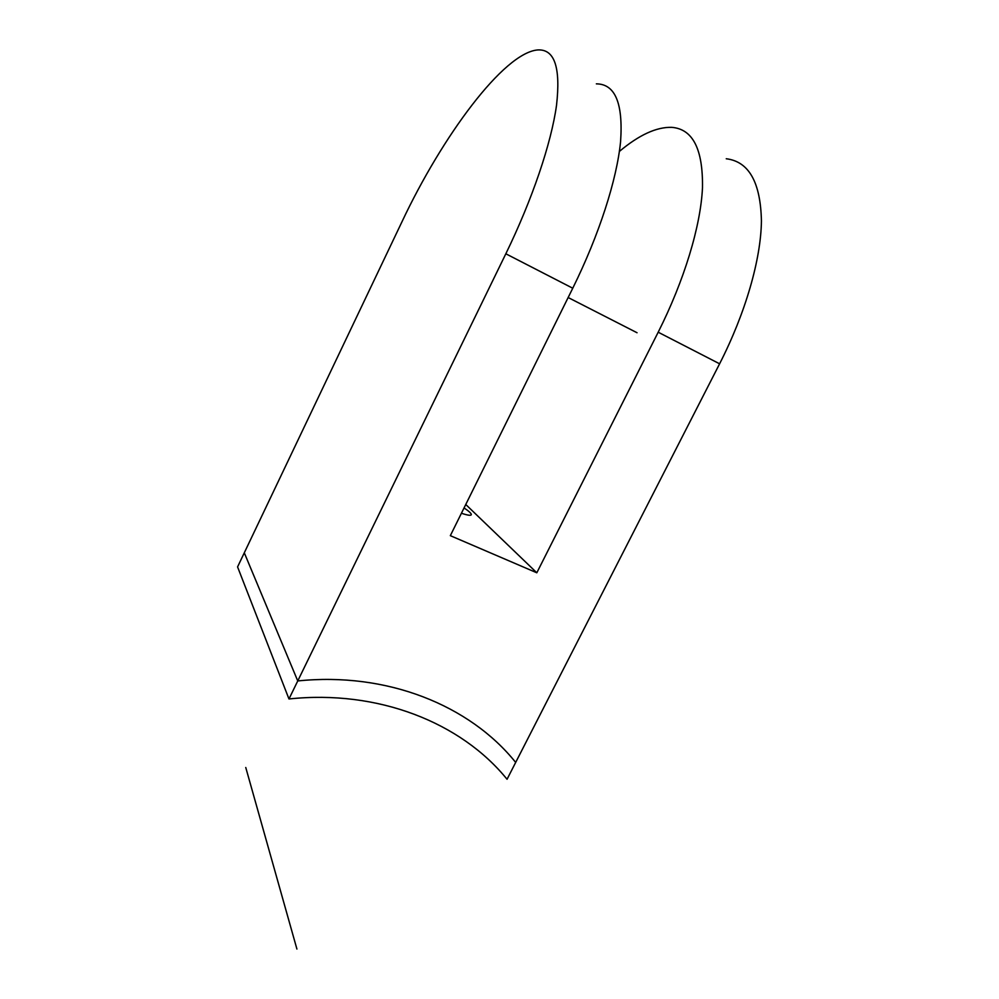 <?xml version="1.0" encoding="UTF-8"?>
<svg xmlns="http://www.w3.org/2000/svg" width="999" height="999" viewBox="0 0 999 999"><rect width="100%" height="100%" fill="white"/><g stroke="black" fill="none" stroke-linecap="round" stroke-linejoin="round"><path stroke-width="1.5" d="M726.248 158.754C748.85 161.526 760.576 182.243 761.425 220.904C761.001 259.203 745.554 313.012 719.605 363.798L507.055 779.27C461.038 722.489 378.072 689.497 288.973 698.963C378.072 689.497 461.038 722.489 507.055 779.27M237.575 566.908L288.973 698.963L505.831 253.783C532.38 199.226 551.261 143.269 556.518 105.332C560.826 67.283 554.495 48.826 537.549 49.95C503.571 53.009 442.182 136.339 402.023 221.666L237.575 566.908L288.973 698.963M596.353 83.854C615.134 83.991 623.214 103.197 620.591 141.471C616.907 179.558 599.138 234.852 572.752 288.224L450.337 535.664L536.813 572.789L658.191 332.205C684.327 280.332 700.736 225.899 702.484 187.662C703.059 149.151 692.819 129.046 671.778 127.348C656.518 126.898 639.048 134.94 619.38 151.436M465.759 504.483L536.813 572.789M461.426 513.249C468.019 515.447 471.316 515.846 471.328 514.46C471.128 513.224 468.693 511.051 464.048 507.942M244.293 552.809L297.752 680.943C386.863 671.74 469.767 705.194 515.671 762.412M637.037 332.742L568.156 297.527M245.754 767.494L296.915 949.05M719.605 363.798L658.191 332.205M572.752 288.224L505.831 253.783"/></g></svg>
